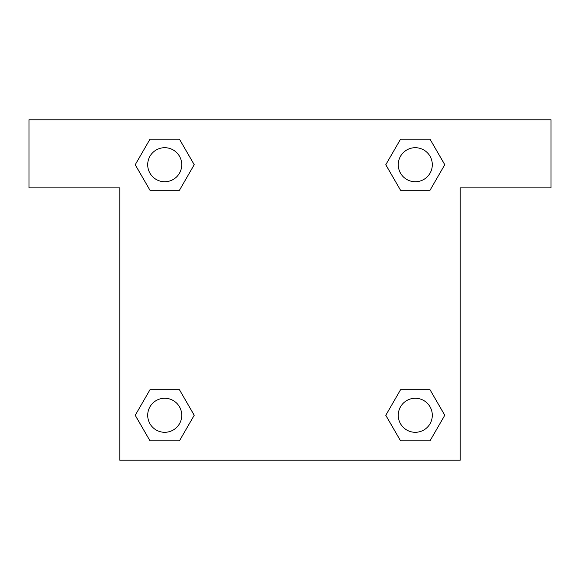 <?xml version="1.0" encoding="UTF-8"?>
<svg xmlns="http://www.w3.org/2000/svg" width="580" height="580" viewBox="0 0 580 580"><rect width="100%" height="100%" fill="white"/><g stroke="black" fill="none" stroke-linecap="round" stroke-linejoin="round"><path stroke-width="0.87" d="M413.656 190.255L430.019 190.255L400.541 190.255L385.794 164.72L400.541 139.185L430.019 139.185L444.766 164.72L430.019 190.255L400.541 190.255L413.656 190.255L400.541 190.255L385.765 164.742M149.981 190.255L179.459 190.255L149.981 190.255L135.234 164.72L149.981 139.185L179.459 139.185L194.206 164.72L179.459 190.255L149.981 190.255L135.205 164.742M166.344 389.745L149.981 389.745L179.459 389.745L194.206 415.28L179.459 440.814L149.981 440.814L135.234 415.28L149.981 389.745L179.459 389.745L166.344 389.745L179.459 389.745L194.235 415.258M430.019 389.745L400.541 389.745L430.019 389.745L444.766 415.28L430.019 440.814L400.541 440.814L385.794 415.28L400.541 389.745L430.019 389.745L444.795 415.258M551 119.784L29 119.784L29 187.869L119.784 187.869L119.784 460.215L460.215 460.215L460.215 187.869L551 187.869L551 119.784M179.459 139.185L149.981 139.185L179.459 139.185L194.235 164.698M149.981 440.814L179.459 440.814L149.981 440.814L135.205 415.302M400.541 440.814L430.019 440.814L400.541 440.814L385.765 415.302M430.019 139.185L400.541 139.185L430.019 139.185L444.795 164.698M432.303 415.28A17.023 17.023 0 0 0 406.768 400.541A17.023 17.023 0 0 0 406.768 430.019A17.023 17.023 0 0 0 432.303 415.28M181.743 415.28A17.023 17.023 0 0 0 156.209 400.541A17.023 17.023 0 0 0 156.209 430.019A17.023 17.023 0 0 0 181.743 415.28M432.303 164.72A17.023 17.023 0 0 0 406.768 149.981A17.023 17.023 0 0 0 406.768 179.459A17.023 17.023 0 0 0 432.303 164.72M181.743 164.72A17.023 17.023 0 0 0 156.209 149.981A17.023 17.023 0 0 0 156.209 179.459A17.023 17.023 0 0 0 181.743 164.72M400.541 389.745L413.656 389.745M179.459 190.255L166.344 190.255"/></g></svg>
